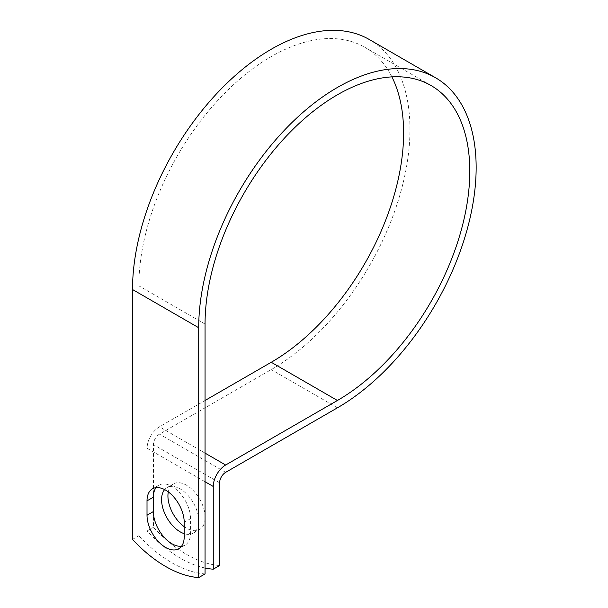 <?xml version="1.0" encoding="UTF-8"?>
<svg xmlns="http://www.w3.org/2000/svg" width="608" height="608" viewBox="0 0 608 608"><rect width="100%" height="100%" fill="white"/><g stroke="black" fill="none" stroke-linecap="round" stroke-linejoin="round"><path stroke-width="0.46" stroke-dasharray="3.04 2.28" d="M181.549 546.235A26.304 15.185 -120 0 0 185.113 545.072A26.304 15.185 -120 0 0 190.562 533.034L190.562 518.67A26.304 15.185 -120 0 0 179.086 492.199A26.304 15.185 -120 0 0 158.817 485.154A26.304 15.185 -120 0 0 156.028 487.662M168.302 491.902A26.304 15.185 60 0 1 173.379 483.93A26.304 15.185 60 0 1 186.527 485.23A26.304 15.185 60 0 1 203.71 508.41A26.304 15.185 60 0 1 199.675 529.484A26.304 15.185 60 0 1 186.527 528.185A26.304 15.185 60 0 1 184.209 526.68M164.646 489.592A26.304 15.185 60 0 1 167.025 487.601A26.304 15.185 60 0 1 180.173 488.9A26.304 15.185 60 0 1 197.357 512.08A26.304 15.185 60 0 1 193.321 533.155A26.304 15.185 60 0 1 184.209 533.672M205.056 573.929A116.994 67.549 60 0 1 138.875 535.724L138.875 285.844A187.196 108.08 120 0 1 220.59 97.455A187.196 108.08 120 0 1 364.838 47.302A187.196 108.08 120 0 1 391.886 76.882M205.056 568.009A116.994 67.549 -120 0 1 147.083 530.982L147.083 448.256A17.518 10.116 -60 0 1 159.471 426.801L205.056 400.482M219.617 565.524A116.994 67.549 60 0 1 153.436 527.311L153.436 444.592A8.535 4.925 -60 0 1 159.471 434.135L271.244 369.603A196.179 113.263 120 0 0 399.403 196.726A196.179 113.263 120 0 0 369.33 39.528M132.521 539.387L138.875 535.724M147.083 530.982L153.436 527.311M190.562 533.034L184.209 536.704M205.056 324.056L138.875 285.844M205.056 481.734L147.083 448.256M219.617 482.805L153.436 444.592M205.056 453.12L159.471 426.801M225.652 472.348L159.471 434.135M337.425 407.816L271.244 369.603M190.562 518.67L184.209 522.333M185.113 545.072L178.76 548.743M167.025 487.601L173.379 483.93M431.026 85.515L364.838 47.302M193.321 533.155L199.675 529.484M158.817 485.154L152.464 488.817"/><path stroke-width="0.91" d="M165.612 547.443A26.304 15.185 -120 0 0 178.76 548.743A26.304 15.185 -120 0 0 184.209 536.704L184.209 522.333A26.304 15.185 -120 0 0 172.733 495.87A26.304 15.185 -120 0 0 152.464 488.817A26.304 15.185 -120 0 0 147.014 500.863L147.014 515.227A26.304 15.185 -120 0 0 165.612 547.443M156.028 487.662A26.304 15.185 -120 0 0 153.368 497.192L153.368 511.564A26.304 15.185 -120 0 0 171.965 543.772A26.304 15.185 -120 0 0 181.549 546.235M184.209 526.68A26.304 15.185 60 0 1 168.302 491.902M184.209 533.672A26.304 15.185 60 0 1 180.173 531.848A26.304 15.185 60 0 1 163.803 511.108A26.304 15.185 60 0 1 164.646 489.592M205.056 568.009A116.994 67.549 -120 0 0 213.264 569.194L213.264 486.468A17.518 10.116 -60 0 1 225.652 465.014L337.425 400.482A187.196 108.08 120 0 0 459.716 235.516A187.196 108.08 120 0 0 431.026 85.515A187.196 108.08 120 0 0 286.771 135.668A187.196 108.08 120 0 0 205.056 324.056L205.056 573.929L198.702 577.6A116.994 67.549 60 0 1 132.521 539.387L132.521 289.514A196.179 113.263 120 0 1 218.158 92.082A196.179 113.263 120 0 1 369.33 39.528L435.518 77.733A196.179 113.263 120 0 0 284.339 130.294A196.179 113.263 120 0 0 198.702 327.727L198.702 577.6M213.264 569.194L219.617 565.524L219.617 482.805A8.535 4.925 -60 0 1 225.652 472.348L337.425 407.816A196.179 113.263 120 0 0 465.591 234.939A196.179 113.263 120 0 0 435.518 77.733M205.056 400.482L271.244 362.269A187.196 108.08 120 0 0 391.886 76.882M213.264 486.468L205.056 481.734M198.702 327.727L132.521 289.514M337.425 400.482L271.244 362.269M225.652 465.014L205.056 453.12M153.368 497.192L147.014 500.863M153.368 511.564L147.014 515.227"/></g></svg>
